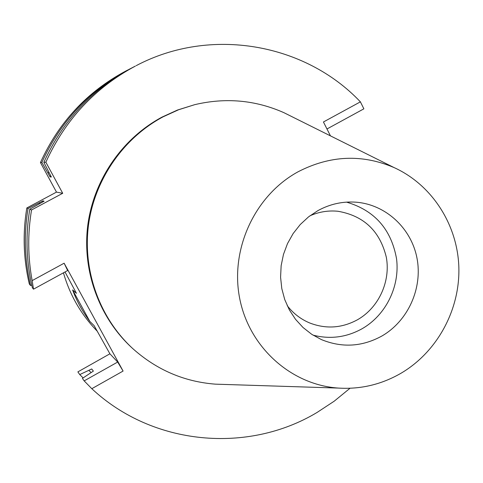 <?xml version="1.0" encoding="UTF-8"?>
<svg xmlns="http://www.w3.org/2000/svg" width="483" height="483" viewBox="0 0 483 483"><rect width="100%" height="100%" fill="white"/><g stroke="black" fill="none" stroke-linecap="round" stroke-linejoin="round"><path stroke-width="0.72" d="M346.528 202.129C374.687 210.425 391.375 229.401 396.591 259.063C399.942 286.455 385.935 314.988 362.335 328.603C346.637 337.369 330.185 339.537 312.978 335.117M317.911 210.624L308.534 216.873L300.197 224.595L293.121 233.579L287.494 243.607L283.467 254.408L281.142 265.71L280.581 277.212L281.8 288.611L284.753 299.617L289.371 309.941L295.524 319.317L303.046 327.51L311.74 334.321L321.37 339.573C342.024 348.032 362.232 346.83 381.999 335.957C408.111 320.857 422.752 288.254 417.01 258.272C411.359 228.284 385.839 204.502 356.031 202.19C342.664 201.23 329.955 204.037 317.911 210.624M401.059 373.214C381.546 384.498 360.656 389.449 338.39 388.078C291.177 384.909 249.035 347.301 239.622 298.096C230.029 248.95 254.994 195.271 298.053 171.797C329.986 155.321 361.978 153.908 394.031 167.559C431.941 184.741 457.492 224.589 458.85 267.147C460.124 309.718 437.266 351.902 401.059 373.214M225.682 384.486L215.346 384.154C184.24 381.727 156.824 369.972 133.091 348.883C99.999 318.647 82.647 271.476 88.425 225.627C94.384 179.815 123.177 138.132 163.115 116.814L178.577 109.762L194.703 104.672C225.597 97.367 255.314 100.023 283.847 112.642L293.103 117.254M194.703 104.672L177.527 110.021L162.131 117.043C122.362 138.271 93.69 179.767 87.761 225.386C82.001 271.029 99.281 317.995 132.239 348.104L133.091 348.883M64.13 263.205L32.162 280.611C27.809 257.179 27.603 233.633 31.54 209.966L29.783 209.217C25.406 235.668 26.257 261.84 32.349 287.729L33.514 289.166L67.644 270.534L64.13 263.205L123.087 371.059L91.806 388.694L84.169 380.882L117.677 362.051L123.087 371.059M62.712 193.291L45.855 162.203C65.217 119.699 95.06 87.658 135.385 66.074L131.762 67.952C92.15 89.15 62.844 120.611 43.838 162.336L51.355 177.007L50.123 176.923L41.852 162.463L40.439 162.554L56.487 192.113L62.712 193.291L31.54 209.966M136.152 65.676C210.618 26.257 305.159 43.446 360.39 101.853L363.874 108.832L326.967 128.979M330.45 135.868L323.435 121.982L360.39 101.853M350.006 388.266L334.188 401.204L317.114 412.422C248.093 453.978 152.845 445.851 91.806 388.694M89.832 321.4L72.601 289.927C76.574 300.746 82.315 311.239 89.832 321.4L94.131 325.651L109.901 353.804L117.677 362.051M65.024 271.965L76.435 293.308L72.601 289.927M109.901 353.804L77.866 371.886L79.755 374.579L91.716 368.97L93.37 371.095L82.418 378.376L84.169 380.882M83.106 377.893L79.755 374.579M90.973 372.441L88.981 370.503M45.855 162.203L43.838 162.336M41.852 162.463C60.508 121.511 89.283 90.623 128.188 69.8L125.652 71.11C87.254 91.667 58.848 122.145 40.439 162.554M56.487 192.113L26.831 207.962C22.586 233.573 23.419 258.924 29.318 284.01L30.574 285.556C24.597 260.132 23.758 234.442 28.056 208.481L42.951 200.868L44.104 201.206L29.783 209.217M31.721 285.012L30.574 285.556M26.831 207.962L28.056 208.481M33.514 289.166L32.162 280.611M42.951 200.868L42.703 201.954M39.183 203.886L39.413 202.757M63.448 272.829C69.914 295.234 81.156 314.662 97.168 331.121M287.222 305.673C293.296 313.485 300.818 319.263 309.784 323.006C326.176 329.279 342.157 328.15 357.722 319.625C378.763 307.55 390.699 281.492 386.34 257.336C380.012 231.14 363.892 215.78 337.973 211.27C328.307 210.31 318.943 211.832 309.887 215.829M50.612 175.637L50.123 176.923M48.209 173.403L48.735 172.081M128.925 69.413L130.718 68.501M338.39 388.078L215.346 384.154M394.031 167.559L283.847 112.642"/></g></svg>
